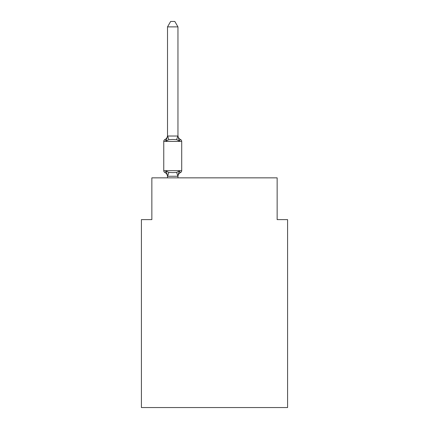 <?xml version="1.0" encoding="UTF-8"?>
<svg xmlns="http://www.w3.org/2000/svg" width="429" height="429" viewBox="0 0 429 429"><rect width="100%" height="100%" fill="white"/><g stroke="black" fill="none" stroke-linecap="round" stroke-linejoin="round"><path stroke-width="0.64" d="M287.586 407.55L287.586 219.616L277.145 219.616L277.145 177.853L151.855 177.853L151.855 219.616L141.414 219.616L141.414 407.55L287.586 407.55M177.96 176.657A4.596 4.596 0 0 1 180.539 172.528L179.263 171.058L180.539 172.528L179.263 171.058L180.539 172.528L179.263 171.058L180.539 172.528L179.263 171.058L180.539 172.528L179.263 171.058L180.539 172.528L179.263 171.058L180.539 172.528L179.263 171.058L180.539 172.528L179.263 171.058L180.539 172.528L179.263 171.058L180.539 172.528L179.263 171.058L180.539 172.528L179.263 171.058L180.539 172.528L179.263 171.058L180.539 172.528L179.263 171.058L180.539 172.528L179.263 171.058L180.539 172.528L179.263 171.058L180.539 172.528L179.263 171.058L180.539 172.528L179.263 171.058L180.539 172.528L179.263 171.058L177.874 176.255L167.6 176.255L166.211 171.058L164.934 172.528A2.086 2.086 0 0 1 163.76 170.651A2.086 2.086 0 0 0 164.934 172.528A2.086 2.086 0 0 1 163.76 170.651A2.086 2.086 0 0 0 164.934 172.528A2.086 2.086 0 0 1 163.76 170.651A2.086 2.086 0 0 0 164.934 172.528A2.086 2.086 0 0 1 163.76 170.651A2.086 2.086 0 0 0 164.934 172.528A2.086 2.086 0 0 1 163.76 170.651A2.086 2.086 0 0 0 164.934 172.528A2.086 2.086 0 0 1 163.76 170.651A2.086 2.086 0 0 0 164.934 172.528A2.086 2.086 0 0 1 163.76 170.651A2.086 2.086 0 0 0 164.934 172.528A2.086 2.086 0 0 1 163.76 170.651A2.086 2.086 0 0 0 164.934 172.528A2.086 2.086 0 0 1 163.76 170.651A2.086 2.086 0 0 0 164.934 172.528A2.086 2.086 0 0 1 163.76 170.651A2.086 2.086 0 0 0 164.934 172.528A2.086 2.086 0 0 1 163.76 170.651A2.086 2.086 0 0 0 164.934 172.528A2.086 2.086 0 0 1 163.76 170.651A2.086 2.086 0 0 0 164.934 172.528A2.086 2.086 0 0 1 163.76 170.651A2.086 2.086 0 0 0 164.934 172.528A2.086 2.086 0 0 1 163.76 170.651A2.086 2.086 0 0 0 164.934 172.528A2.086 2.086 0 0 1 163.76 170.651A2.086 2.086 0 0 0 164.934 172.528A2.086 2.086 0 0 1 163.76 170.651A2.086 2.086 0 0 0 164.934 172.528A2.086 2.086 0 0 1 163.76 170.651A2.086 2.086 0 0 0 164.934 172.528A2.086 2.086 0 0 1 163.76 170.651A2.086 2.086 0 0 0 164.934 172.528A2.086 2.086 0 0 1 163.76 170.651A2.086 2.086 0 0 0 164.934 172.528A2.086 2.086 0 0 1 163.76 170.651A2.086 2.086 0 0 0 164.934 172.528A2.086 2.086 0 0 1 163.76 170.651A2.086 2.086 0 0 0 164.934 172.528A2.086 2.086 0 0 1 163.76 170.651A2.086 2.086 0 0 0 164.934 172.528A2.086 2.086 0 0 1 163.76 170.651A2.086 2.086 0 0 0 164.934 172.528A2.086 2.086 0 0 1 163.76 170.651A2.086 2.086 0 0 0 164.934 172.528A2.086 2.086 0 0 1 163.76 170.651A2.086 2.086 0 0 0 164.934 172.528A2.086 2.086 0 0 1 163.76 170.651A2.086 2.086 0 0 0 164.934 172.528A2.086 2.086 0 0 1 163.76 170.651A2.086 2.086 0 0 0 164.934 172.528A2.086 2.086 0 0 1 163.76 170.651A2.086 2.086 0 0 0 164.934 172.528A2.086 2.086 0 0 1 163.76 170.651A2.086 2.086 0 0 0 164.934 172.528A2.086 2.086 0 0 1 163.76 170.651A2.086 2.086 0 0 0 164.934 172.528A2.086 2.086 0 0 1 163.76 170.651A2.086 2.086 0 0 0 164.934 172.528A2.086 2.086 0 0 1 163.76 170.651A2.086 2.086 0 0 0 164.934 172.528A2.086 2.086 0 0 1 163.76 170.651A2.086 2.086 0 0 0 164.934 172.528A2.086 2.086 0 0 1 163.76 170.651A2.086 2.086 0 0 0 164.934 172.528A2.086 2.086 0 0 1 163.76 170.651A2.086 2.086 0 0 0 164.934 172.528L166.211 171.058L164.934 172.528L166.211 171.058L164.934 172.528L166.211 171.058L164.934 172.528L166.211 171.058L164.934 172.528L166.211 171.058L164.934 172.528L166.211 171.058L164.934 172.528L166.211 171.058L164.934 172.528L166.211 171.058L164.934 172.528L166.211 171.058L164.934 172.528L166.211 171.058L164.934 172.528L166.211 171.058L164.934 172.528L166.211 171.058L164.934 172.528L166.211 171.058L164.934 172.528L166.211 171.058L164.934 172.528L166.211 171.058L164.934 172.528L166.211 171.058L164.934 172.528L166.211 171.058L164.934 172.528L166.211 171.058L168.822 172.399L172.737 172.608L176.651 172.399L179.263 171.058L180.539 172.528A2.086 2.086 0 0 0 181.714 170.651L181.714 141.414A2.086 2.086 0 0 0 180.539 139.538A2.086 2.086 0 0 1 181.714 141.414A2.086 2.086 0 0 0 180.539 139.538L179.263 141.007L180.539 139.538A2.086 2.086 0 0 1 181.714 141.414A2.086 2.086 0 0 0 180.539 139.538L179.263 141.007L180.539 139.538A2.086 2.086 0 0 1 181.714 141.414A2.086 2.086 0 0 0 180.539 139.538L179.263 141.007L180.539 139.538A2.086 2.086 0 0 1 181.714 141.414A2.086 2.086 0 0 0 180.539 139.538L179.263 141.007L180.539 139.538A2.086 2.086 0 0 1 181.714 141.414A2.086 2.086 0 0 0 180.539 139.538L179.263 141.007L180.539 139.538A2.086 2.086 0 0 1 181.714 141.414A2.086 2.086 0 0 0 180.539 139.538L179.263 141.007L180.539 139.538A2.086 2.086 0 0 1 181.714 141.414A2.086 2.086 0 0 0 180.539 139.538L179.263 141.007L180.539 139.538A2.086 2.086 0 0 1 181.714 141.414A2.086 2.086 0 0 0 180.539 139.538L179.263 141.007L180.539 139.538A2.086 2.086 0 0 1 181.714 141.414A2.086 2.086 0 0 0 180.539 139.538L179.263 141.007L180.539 139.538A2.086 2.086 0 0 1 181.714 141.414A2.086 2.086 0 0 0 180.539 139.538L179.263 141.007L180.539 139.538A2.086 2.086 0 0 1 181.714 141.414A2.086 2.086 0 0 0 180.539 139.538L179.263 141.007L180.539 139.538A2.086 2.086 0 0 1 181.714 141.414A2.086 2.086 0 0 0 180.539 139.538L179.263 141.007L180.539 139.538A2.086 2.086 0 0 1 181.714 141.414A2.086 2.086 0 0 0 180.539 139.538L179.263 141.007L180.539 139.538A2.086 2.086 0 0 1 181.714 141.414A2.086 2.086 0 0 0 180.539 139.538L179.263 141.007L180.539 139.538A2.086 2.086 0 0 1 181.714 141.414A2.086 2.086 0 0 0 180.539 139.538L179.263 141.007L180.539 139.538A2.086 2.086 0 0 1 181.714 141.414A2.086 2.086 0 0 0 180.539 139.538L179.263 141.007L180.539 139.538A2.086 2.086 0 0 1 181.714 141.414A2.086 2.086 0 0 0 180.539 139.538L179.263 141.007L180.539 139.538A2.086 2.086 0 0 1 181.714 141.414A2.086 2.086 0 0 0 180.539 139.538L179.263 141.007L180.539 139.538A2.086 2.086 0 0 1 181.714 141.414A2.086 2.086 0 0 0 180.539 139.538L179.263 141.007L180.539 139.538A2.086 2.086 0 0 1 181.714 141.414A2.086 2.086 0 0 0 180.539 139.538L179.263 141.007L180.539 139.538A2.086 2.086 0 0 1 181.714 141.414A2.086 2.086 0 0 0 180.539 139.538L179.263 141.007L180.539 139.538A2.086 2.086 0 0 1 181.714 141.414A2.086 2.086 0 0 0 180.539 139.538L179.263 141.007L180.539 139.538A2.086 2.086 0 0 1 181.714 141.414A2.086 2.086 0 0 0 180.539 139.538L179.263 141.007L180.539 139.538A2.086 2.086 0 0 1 181.714 141.414A2.086 2.086 0 0 0 180.539 139.538L179.263 141.007L180.539 139.538A2.086 2.086 0 0 1 181.714 141.414A2.086 2.086 0 0 0 180.539 139.538L179.263 141.007L180.539 139.538A2.086 2.086 0 0 1 181.714 141.414A2.086 2.086 0 0 0 180.539 139.538L179.263 141.007L180.539 139.538A2.086 2.086 0 0 1 181.714 141.414A2.086 2.086 0 0 0 180.539 139.538L179.263 141.007L180.539 139.538A2.086 2.086 0 0 1 181.714 141.414A2.086 2.086 0 0 0 180.539 139.538L179.263 141.007L180.539 139.538A2.086 2.086 0 0 1 181.714 141.414A2.086 2.086 0 0 0 180.539 139.538L179.263 141.007L180.539 139.538A2.086 2.086 0 0 1 181.714 141.414A2.086 2.086 0 0 0 180.539 139.538L179.263 141.007L180.539 139.538A2.086 2.086 0 0 1 181.714 141.414A2.086 2.086 0 0 0 180.539 139.538L179.263 141.007L180.539 139.538A2.086 2.086 0 0 1 181.714 141.414A2.086 2.086 0 0 0 180.539 139.538L179.263 141.007L180.539 139.538A2.086 2.086 0 0 1 181.714 141.414A2.086 2.086 0 0 0 180.539 139.538L179.263 141.007L180.539 139.538A2.086 2.086 0 0 1 181.714 141.414A2.086 2.086 0 0 0 180.539 139.538L179.263 141.007L180.539 139.538A2.086 2.086 0 0 1 181.714 141.414L163.76 141.414A2.086 2.086 0 0 1 164.934 139.538L166.211 141.007L164.934 139.538A4.596 4.596 0 0 0 167.519 135.408L167.519 136.025L177.96 136.025L177.96 135.408A4.596 4.596 0 0 0 180.539 139.538L179.263 141.007L180.539 139.538M167.519 176.657L167.519 176.657A4.596 4.596 0 0 0 164.934 172.528M177.96 176.04L178.448 173.584M166.211 141.007L164.934 139.538L166.211 141.007L164.934 139.538L166.211 141.007L164.934 139.538L166.211 141.007L164.934 139.538L166.211 141.007L164.934 139.538L166.211 141.007L164.934 139.538L166.211 141.007L164.934 139.538L166.211 141.007L164.934 139.538L166.211 141.007L164.934 139.538L166.211 141.007L164.934 139.538L166.211 141.007L164.934 139.538L166.211 141.007L164.934 139.538L166.211 141.007L164.934 139.538L166.211 141.007L164.934 139.538L166.211 141.007L164.934 139.538L166.211 141.007L164.934 139.538L166.211 141.007L164.934 139.538L166.211 141.007L167.519 136.025L167.519 26.877L170.651 21.45L174.823 21.45L177.96 26.877L177.96 136.025L179.263 141.007L176.651 139.661L172.737 139.452L168.822 139.661L166.211 141.007M167.519 176.228L167.519 177.853M163.76 141.414L163.76 170.651L181.714 170.651M177.96 26.877L167.519 26.877M177.96 177.853L177.96 176.228M168.822 172.399L167.6 176.255M176.651 172.399L177.874 176.255M167.6 135.805L168.822 139.661M177.874 135.805L176.651 139.661"/></g></svg>
